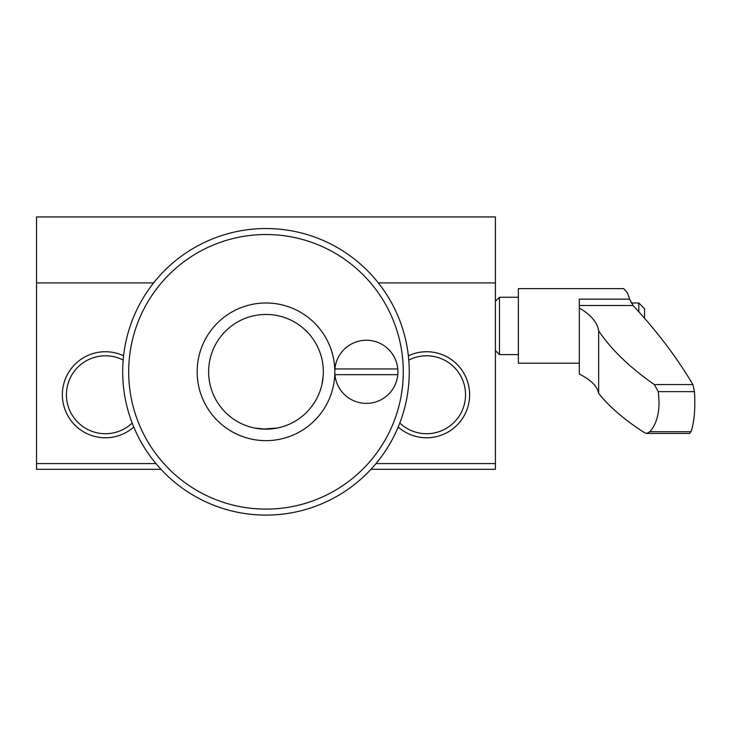 <?xml version="1.0" encoding="UTF-8"?>
<svg xmlns="http://www.w3.org/2000/svg" width="731" height="731" viewBox="0 0 731 731"><rect width="100%" height="100%" fill="white"/><g stroke="black" fill="none" stroke-linecap="round" stroke-linejoin="round"><path stroke-width="1.1" d="M376.017 463.591L495.417 463.591L495.417 282.906L378.347 282.906L495.417 282.906L495.417 216.952L36.55 216.952L36.55 282.906L153.62 282.906L36.55 282.906L36.55 469.32L161.003 469.32M155.95 463.591L36.55 463.591M133.782 427.068A43.019 43.019 0 0 1 62.363 394.758A43.019 43.019 0 0 1 123.603 355.787M408.364 355.787A43.019 43.019 0 0 1 454.7 427.324A43.019 43.019 0 0 1 398.185 427.068M132.174 423.048A38.962 38.962 0 0 1 72.945 373.175A38.962 38.962 0 0 1 123.183 360.1M408.784 360.1A38.962 38.962 0 0 1 462.778 409.177A38.962 38.962 0 0 1 399.793 423.048M370.964 469.32L495.417 469.32L495.417 463.591M469.604 394.758A43.019 43.019 0 0 0 438.445 353.402M629.638 299.143L579.327 299.143L579.327 305.494L633.073 305.494L629.638 299.143L627.545 293.076L623.79 288.644L518.361 288.644L518.361 363.216L579.327 363.216M579.327 307.97L579.327 374.071C591.013 379.937 597.455 386.379 598.662 393.415C609.654 407.121 625.023 420.27 644.76 432.843L646.679 433.428L649.941 431.719C657.745 422.454 660.504 409.095 658.22 391.633L654.364 384.57C629.985 367.62 611.418 349.729 598.662 330.896C597.455 322.572 591.013 314.924 579.327 307.97L579.327 305.494M495.417 301.309L499.474 297.252L499.474 354.608L518.361 354.608M633.073 305.494C657.068 331.371 677.016 357.733 692.906 384.57L694.45 391.633C695.464 408.501 694.322 421.86 691.033 431.719L689.58 433.428L646.679 433.428M598.662 330.896L598.662 393.415M644.55 318.25L644.55 308.72L638.812 302.981L638.812 311.771M266.093 429.17L254.863 428.083M263.187 429.106L277.899 427.918M321.878 384.689L323.129 376.739M321.878 358.939L322.079 359.835M322.252 360.685L322.572 362.475M122.698 371.814A143.285 143.285 0 0 1 265.983 228.538A143.285 143.285 0 0 1 409.259 371.814A143.285 143.285 0 0 1 265.983 515.099A143.285 143.285 0 0 1 122.698 371.814M403.274 371.814A137.291 137.291 0 0 1 197.333 490.711A137.291 137.291 0 0 1 197.333 252.917A137.291 137.291 0 0 1 403.274 371.814M197.151 371.814A68.833 68.833 0 0 0 265.983 440.647A68.833 68.833 0 0 0 334.816 371.823A68.833 68.833 0 0 0 265.983 302.981A68.833 68.833 0 0 0 197.151 371.814M208.627 371.814A57.356 57.356 0 0 0 294.666 421.485A57.356 57.356 0 0 0 294.666 322.143A57.356 57.356 0 0 0 208.627 371.814M397.774 374.683A31.543 31.543 0 0 0 397.774 368.945L334.944 368.945A31.543 31.543 0 0 0 334.944 374.683L397.774 374.683A31.543 31.543 0 0 1 334.944 374.683M334.944 368.945A31.543 31.543 0 0 1 397.774 368.945M692.906 384.57L654.364 384.57M691.033 431.719L649.941 431.719M694.45 391.633L658.22 391.633M499.474 297.252L518.361 297.252M631.2 302.981L638.812 302.981M495.417 350.551L499.474 354.608"/></g></svg>
